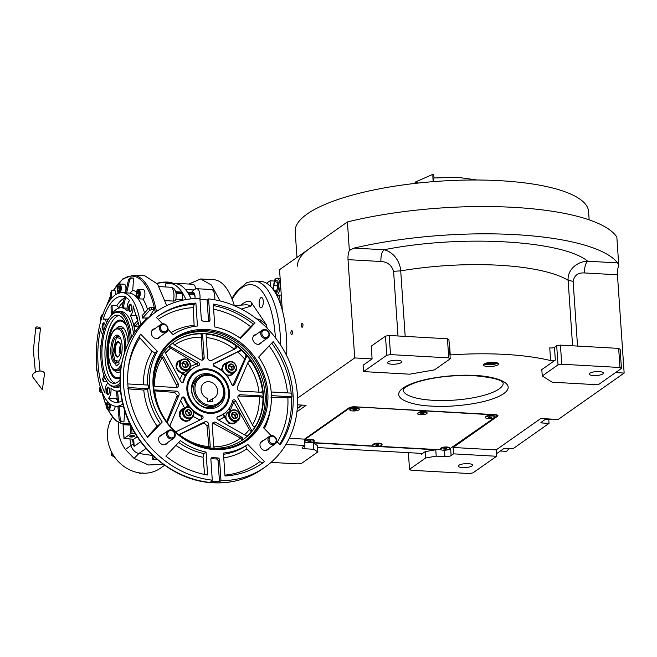 <?xml version="1.0" encoding="UTF-8"?>
<svg xmlns="http://www.w3.org/2000/svg" width="657" height="657" viewBox="0 0 657 657"><rect width="100%" height="100%" fill="white"/><g stroke="black" fill="none" stroke-linecap="round" stroke-linejoin="round"><path stroke-width="0.99" d="M271.045 462.388L298.015 463.908L301.744 463.259L317.865 451.917L317.43 445.553L313.233 442.892L374.925 446.366M376.1 446.432L435.78 449.782L425.21 451.614L421.457 454.25A2.85 0.78 -3.9 0 0 421.687 453.905A2.85 0.78 -3.9 0 0 419.971 453.305L317.569 447.557M313.233 442.892L313.668 449.265L317.865 451.917M425.21 451.614L425.637 457.978L409.516 469.32L408.383 452.657M435.78 449.782L436.215 456.155L425.637 457.978M615.552 372.585L624.15 373.069L558.154 419.486L540.777 418.509L496.15 449.897L453.133 447.483L497.563 416.226A4.747 1.306 176.1 0 0 497.949 415.659A4.747 1.306 176.1 0 0 495.091 414.666L355.158 406.798A4.747 1.306 176.1 0 0 348.941 407.874L304.511 439.131L304.938 445.495L302.507 447.212A4.747 1.306 176.1 0 0 302.121 447.778A4.747 1.306 176.1 0 0 304.979 448.772L313.668 449.265M436.215 456.155L444.904 456.64A4.747 1.306 176.1 0 0 451.129 455.564L453.568 453.856L496.585 456.27L496.15 449.897M304.938 445.495L285.984 444.428M296.931 411.775L306.105 405.32L297.498 404.835M282.305 310.178L279.545 269.682L347.413 221.943A175.493 48.281 -3.9 0 1 616.841 237.087L618.787 265.609A9.485 3.77 -86.8 0 0 617.449 274.798L624.15 373.069M409.516 469.32L411.003 470.256L469.229 473.533L472.966 472.884L496.585 456.27M458.931 465.263A7.112 1.955 -3.9 0 1 466.823 463.62A7.112 1.955 -3.9 0 1 472.547 465.148A7.112 1.955 -3.9 0 1 471.972 465.994A7.112 1.955 -3.9 0 1 464.08 467.636A7.112 1.955 -3.9 0 1 458.356 466.109A7.112 1.955 -3.9 0 1 458.931 465.263M304.511 439.131L289.302 438.276M483.979 364.052A7.588 2.086 176.1 0 0 483.363 364.955A7.588 2.086 176.1 0 0 489.473 366.581A7.588 2.086 176.1 0 0 497.883 364.832A7.588 2.086 176.1 0 0 498.507 363.921A7.588 2.086 176.1 0 0 492.397 362.294A7.588 2.086 176.1 0 0 483.979 364.052M555.346 360.069L541.82 369.579L542.255 375.944L552.135 382.202L598.198 384.788L621.448 368.437L620.151 349.327L618.664 348.391L560.429 345.114L556.701 345.763L554.475 347.331L555.346 360.069A2.85 0.78 -3.9 0 1 550.623 360.578A130.907 36.012 176.1 0 0 450.242 354.936A2.85 0.78 -3.9 0 1 449.963 354.952M372.1 358.903L363.099 365.226L363.535 371.599L409.598 374.186L434.482 369.891L450.234 358.812L448.928 339.702L447.442 338.766L389.215 335.489L385.478 336.138L371.23 346.157L372.1 358.903L354.714 357.925L348.021 259.655A9.485 3.77 93.2 0 1 349.352 250.457L347.413 221.943M297.539 398.142L354.714 357.925M302.064 323.351A1.996 0.788 -86.8 0 0 301.399 325.519A1.996 0.788 -86.8 0 0 302.08 327.252A1.996 0.788 -86.8 0 0 302.327 327.17A1.996 0.788 -86.8 0 0 302.992 325.001A1.996 0.788 -86.8 0 0 302.302 323.277A1.996 0.788 -86.8 0 0 302.064 323.351M291.568 330.734A1.996 0.788 -86.8 0 0 290.895 332.902A1.996 0.788 -86.8 0 0 291.585 334.635A1.996 0.788 -86.8 0 0 291.823 334.561A1.996 0.788 -86.8 0 0 292.496 332.393A1.996 0.788 -86.8 0 0 291.807 330.66A1.996 0.788 -86.8 0 0 291.568 330.734M349.352 250.457L354.082 248.083A175.493 48.281 -3.9 0 1 617.646 262.899L618.787 265.609M453.133 447.483L453.568 453.856M497.686 363.066A7.588 2.086 -3.9 0 1 490.951 364.701A7.588 2.086 -3.9 0 1 484.061 363.994M621.448 368.437L619.97 367.501L561.735 364.224L558.007 364.873L542.255 375.944M558.007 364.873L556.701 345.763M550.623 360.578L549.753 347.84A2.85 0.78 176.1 0 0 554.475 347.331M449.101 342.215A2.85 0.78 176.1 0 0 449.38 342.198L450.242 354.936M450.234 358.812L448.747 357.876L390.513 354.599L386.784 355.248L363.535 371.599M386.784 355.248L385.478 336.138M577.536 346.075L573.126 281.368C574.308 275.34 578.127 272.532 584.566 272.951C584.418 267.268 585.461 263.358 587.695 261.215C562.564 240.224 460.713 234.5 384.033 249.767L354.082 248.083M485.433 363.346A5.576 1.536 -3.9 0 0 490.393 364.175A5.576 1.536 -3.9 0 0 495.912 362.91A5.576 1.536 176.1 0 0 496.24 362.615M572.592 345.804L568.124 280.284C567.278 269.994 576.986 261.445 587.695 261.215L617.646 262.899M589.797 373.209A7.112 1.955 -3.9 0 1 597.681 371.566A7.112 1.955 -3.9 0 1 603.413 373.094A7.112 1.955 -3.9 0 1 602.83 373.94A7.112 1.955 -3.9 0 1 594.938 375.582A7.112 1.955 -3.9 0 1 589.214 374.055A7.112 1.955 -3.9 0 1 589.797 373.209M619.97 367.501L618.664 348.391M561.735 364.224L560.429 345.114M573.126 281.368L568.124 280.284A130.907 36.012 176.1 0 0 400.713 270.873C400.376 265.847 398.495 261.141 395.079 256.78C391.744 252.961 388.057 250.629 384.033 249.767C381.791 251.91 380.748 255.819 380.904 261.502L348.021 259.655M388.156 361.876A7.112 1.955 -3.9 0 1 396.04 360.225A7.112 1.955 -3.9 0 1 401.772 361.752A7.112 1.955 -3.9 0 1 401.189 362.607A7.112 1.955 -3.9 0 1 393.305 364.249A7.112 1.955 -3.9 0 1 387.573 362.721A7.112 1.955 -3.9 0 1 388.156 361.876M448.747 357.876L447.442 338.766M390.513 354.599L389.215 335.489M297.564 266.151A147.037 40.455 -3.9 0 1 309.537 248.584M296.972 257.421L295.207 231.576A147.037 40.455 -3.9 0 1 307.18 214.001A147.037 40.455 -3.9 0 1 470.223 180.018A147.037 40.455 -3.9 0 1 588.59 211.579L589.157 219.857M301.908 405.082L297.276 408.342M266.57 283.249L270.043 280.802L273.985 281.024M280.235 303.452L279.66 295.018L281.278 295.108M279.66 295.018L277.41 296.594M270.043 280.802L270.413 286.263M275.973 293.827L277.64 291.453C278.823 287.766 278.888 284.292 277.812 281.032L274.733 279.907L272.721 288.875M276.687 295.157A8.541 3.392 -86.8 0 0 278.987 292.25A8.541 3.392 -86.8 0 0 279.192 280.227A8.541 3.392 -86.8 0 0 277.155 278.174A8.541 3.392 -86.8 0 0 275.636 278.929L274.733 279.907M274.15 290.854L276.112 291.798L277.722 287.651L277.246 282.485L275.152 281.475L273.542 285.623L274.002 290.632M274.109 290.788L276.449 290.92M273.542 285.623L277.558 285.852M297.251 408.687L302.335 405.106M496.38 453.174L497.218 453.223L503.591 448.739A1.897 0.526 -3.9 0 1 506.079 448.312L513.035 448.698L549.03 423.379L542.074 422.985A1.897 0.526 -3.9 0 1 540.933 422.591A1.897 0.526 -3.9 0 1 541.089 422.361L546.131 418.813M549.03 423.379L548.767 419.495M552.208 419.158A8.541 3.392 93.2 0 1 551.001 419.626L545.433 419.306M508.682 448.452A8.541 3.392 93.2 0 1 507.442 450.571A8.541 3.392 93.2 0 1 505.923 451.326L500.355 451.014M509.093 448.476L507.442 450.571M120.757 338.749L116.954 337.534L116.264 338.141L112.889 352.793L115.016 360.34L118.564 361.186L119.549 360.233M115.057 360.397L117.833 362.664M117.94 362.672L118.925 362.475M118.72 336.22L116.264 338.141M118.268 356.776A7.728 3.071 -86.8 0 0 119.771 354.599A7.728 3.071 -86.8 0 0 120.346 344.383A7.728 3.071 -86.8 0 0 117.258 341.944A7.728 3.071 -86.8 0 0 114.704 351.511A7.728 3.071 -86.8 0 0 118.268 356.776M119.861 354.369A7.071 2.809 93.2 0 1 118.572 356.16A7.071 2.809 -86.8 0 1 118.432 356.25A7.071 2.809 -86.8 0 1 115.312 351.167A7.071 2.809 -86.8 0 1 117.652 342.601A7.071 2.809 93.2 0 1 119.196 342.584A7.071 2.809 93.2 0 1 120.412 344.613M120.576 345.344A4.977 1.979 -86.8 0 0 120.108 353.671M486.123 363.124A4.763 1.314 176.1 0 0 486.279 363.305A4.763 1.314 176.1 0 0 490.574 363.945A4.763 1.314 176.1 0 0 495.173 362.861A4.763 1.314 -3.9 0 0 495.386 362.68L495.567 362.492M487.757 362.738L488.028 363.37L491.214 363.543L493.998 362.795L493.785 362.319M488.028 363.37L487.979 362.697M491.214 363.543L491.132 362.336M448.715 449.536L497.07 415.914L495.583 414.978L353.901 406.782M497.07 415.914L497.004 414.961M304.717 442.128L305.431 442.169M310.753 442.473L373.225 445.98M378.547 446.284L441.019 449.79M353.918 407.012L350.189 407.66L304.552 439.755M314.062 440.321L313.586 439.935A4.271 1.174 176.1 0 0 309.734 439.361A4.271 1.174 176.1 0 0 305.612 440.33A4.271 1.174 176.1 0 0 305.423 440.494L304.996 440.937A4.747 1.306 -3.9 0 1 305.037 440.904A4.747 1.306 176.1 0 1 309.537 439.697A4.747 1.306 176.1 0 1 314.062 440.321A4.747 1.306 176.1 0 1 314.292 440.683L314.309 440.954A4.747 1.306 176.1 0 0 310.244 439.944A4.747 1.306 176.1 0 0 305.053 441.176A4.747 1.306 -3.9 0 0 304.848 441.603A4.747 1.306 -3.9 0 0 308.913 442.613A4.747 1.306 -3.9 0 0 314.095 441.381A4.747 1.306 176.1 0 0 314.309 440.954M382.078 444.6A4.747 1.306 176.1 0 0 382.087 444.493A4.747 1.306 176.1 0 0 381.857 444.132L381.38 443.746A4.271 1.174 176.1 0 0 377.529 443.171A4.271 1.174 176.1 0 0 373.406 444.14A4.271 1.174 176.1 0 0 373.217 444.304L372.79 444.748A4.747 1.306 176.1 0 0 372.626 445.035A4.747 1.306 -3.9 0 0 372.618 445.134L372.634 445.413A4.747 1.306 -3.9 0 1 372.642 445.306A4.747 1.306 176.1 0 1 377.471 443.771A4.747 1.306 176.1 0 1 382.103 444.764A4.747 1.306 176.1 0 1 382.095 444.871A4.747 1.306 -3.9 0 1 377.266 446.399A4.747 1.306 -3.9 0 1 372.634 445.413M449.651 447.943L449.166 447.557A4.271 1.174 176.1 0 0 445.323 446.982A4.271 1.174 176.1 0 0 441.2 447.951A4.271 1.174 176.1 0 0 441.011 448.115L440.584 448.559A4.747 1.306 -3.9 0 1 440.633 448.517A4.747 1.306 176.1 0 1 445.134 447.318A4.747 1.306 176.1 0 1 449.651 447.943A4.747 1.306 176.1 0 1 449.873 448.304L449.897 448.575A4.747 1.306 176.1 0 0 445.84 447.565A4.747 1.306 176.1 0 0 440.65 448.788A4.747 1.306 -3.9 0 0 440.428 449.224A4.747 1.306 -3.9 0 0 444.485 450.234A4.747 1.306 -3.9 0 0 449.675 449.01A4.747 1.306 176.1 0 0 449.897 448.575M359.272 409.171A4.747 1.306 176.1 0 0 359.289 409.032A4.747 1.306 176.1 0 0 359.059 408.67L358.582 408.284A4.271 1.174 176.1 0 0 354.731 407.71A4.271 1.174 176.1 0 0 350.608 408.679A4.271 1.174 176.1 0 0 350.419 408.843L349.992 409.286A4.747 1.306 176.1 0 0 349.877 409.451A4.747 1.306 -3.9 0 0 349.82 409.672L349.836 409.952A4.747 1.306 -3.9 0 1 349.894 409.722A4.747 1.306 176.1 0 1 354.887 408.301A4.747 1.306 176.1 0 1 359.305 409.303A4.747 1.306 176.1 0 1 359.248 409.525A4.747 1.306 -3.9 0 1 354.263 410.954A4.747 1.306 -3.9 0 1 349.836 409.952M427.058 412.982A4.747 1.306 176.1 0 0 427.075 412.842A4.747 1.306 176.1 0 0 426.853 412.481L426.377 412.095A4.271 1.174 176.1 0 0 422.525 411.52A4.271 1.174 176.1 0 0 418.402 412.489A4.271 1.174 176.1 0 0 418.213 412.653L417.786 413.097A4.747 1.306 176.1 0 0 417.638 413.319A4.747 1.306 -3.9 0 0 417.614 413.483L417.63 413.762A4.747 1.306 -3.9 0 1 417.663 413.59A4.747 1.306 176.1 0 1 422.582 412.12A4.747 1.306 176.1 0 1 427.099 413.113A4.747 1.306 176.1 0 1 427.066 413.286A4.747 1.306 -3.9 0 1 422.147 414.756A4.747 1.306 -3.9 0 1 417.63 413.762M485.58 416.908A4.747 1.306 176.1 0 1 492.479 415.692A4.747 1.306 -3.9 0 1 494.647 416.292L494.163 415.906A4.271 1.174 176.1 0 0 490.319 415.331A4.271 1.174 176.1 0 0 486.196 416.3A4.271 1.174 176.1 0 0 486.008 416.464L485.58 416.908A4.747 1.306 176.1 0 0 485.408 417.294A4.747 1.306 176.1 0 0 485.441 417.433M359.059 408.67A4.747 1.306 176.1 0 0 354.468 408.054A4.747 1.306 176.1 0 0 349.992 409.286M355.166 410.009L356.193 409.59L355.593 409.204L352.949 409.656L355.166 410.009L355.117 409.221M353.548 410.042L353.507 409.434M381.857 444.132A4.747 1.306 176.1 0 0 377.266 443.516A4.747 1.306 176.1 0 0 372.79 444.748M378.103 445.446L379.007 445.011L378.276 444.649L375.73 445.167L378.103 445.446L378.046 444.666M376.461 445.52L376.42 444.838M440.445 449.084A4.747 1.306 -3.9 0 1 440.412 448.945A4.747 1.306 -3.9 0 1 440.584 448.559M445.52 449.322L446.727 448.936L446.374 448.517L443.598 448.862L445.52 449.322L445.462 448.493M443.951 449.281L443.918 448.764M494.647 416.292A4.747 1.306 -3.9 0 1 494.869 416.653A4.747 1.306 -3.9 0 1 494.852 416.793M492.504 415.963A4.747 1.306 -3.9 0 1 494.893 416.924A4.747 1.306 -3.9 0 1 492.569 418.222A4.747 1.306 -3.9 0 1 487.814 418.534A4.747 1.306 176.1 0 1 485.424 417.573A4.747 1.306 176.1 0 1 487.74 416.275A4.747 1.306 176.1 0 1 492.504 415.963M491.797 417.138L488.521 417.351L491.797 417.138M490.984 417.589L490.935 416.801M489.342 417.688L489.293 416.932M304.864 441.463A4.747 1.306 -3.9 0 1 304.823 441.323A4.747 1.306 -3.9 0 1 304.996 440.937M309.94 441.693L311.139 441.315L310.777 440.896L308.01 441.241L309.94 441.693L309.882 440.872M308.371 441.66L308.338 441.134M426.853 412.481A4.747 1.306 176.1 0 0 422.254 411.865A4.747 1.306 176.1 0 0 417.786 413.097M423.026 413.811L423.995 413.384L423.338 413.007L420.735 413.491L423.026 413.811L422.968 413.023M421.392 413.861L421.351 413.22M37.309 326.956A2.373 0.78 11.9 0 0 35.815 327.367A2.373 0.78 11.9 0 0 38.968 328.755A2.373 0.78 11.9 0 0 40.455 328.344A2.373 0.78 11.9 0 0 37.309 326.956M40.57 371.033A6.168 3.564 -14.6 0 1 44.462 374.071L42.36 389.782L32.85 377.102A6.168 3.564 -14.6 0 1 34.139 372.987A6.168 3.564 -14.6 0 1 40.57 371.033M477.072 180.002L457.428 177.291L433.538 177.981L433.686 181.619M434.146 177.924A6.168 0.665 84.3 0 0 433.144 174.212A6.168 0.665 84.3 0 0 432.971 178.704A6.168 0.665 84.3 0 0 433.25 181.652M119.952 337.107A13.28 5.281 -86.8 0 0 118.071 336.08A13.28 5.281 -86.8 0 0 112.076 353.031A13.28 5.281 -86.8 0 0 116.585 362.598A13.28 5.281 -86.8 0 0 116.659 362.598L115.854 363.493A14.232 5.65 93.2 0 1 110.836 353.244A14.232 5.65 93.2 0 1 113.365 338.339A14.232 5.65 93.2 0 1 119.623 336.622A14.232 5.65 93.2 0 1 122.079 345.327A14.232 5.65 93.2 0 1 118.851 361.383L119.032 363.97L116.034 366.08L115.854 363.493M217.574 390.792A9.009 7.892 54.9 0 0 212.63 382.883A9.009 7.892 54.9 0 0 204.138 382.957A9.009 7.892 54.9 0 0 201.058 389.864A9.009 7.892 54.9 0 0 207.267 398.38L207.472 401.37L212.687 401.665L212.482 398.676A9.009 7.892 54.9 0 0 214.502 397.699A9.009 7.892 54.9 0 0 217.574 390.792M232.069 416.76A3.269 2.866 -125.1 0 1 231.864 413.655L231.88 413.614A3.269 2.866 -125.1 0 1 234.335 412.21L234.377 412.218A3.269 2.866 -125.1 0 1 237.054 413.91L237.078 413.951A3.269 2.866 -125.1 0 1 237.284 417.047L237.267 417.088A3.269 2.866 -125.1 0 1 234.812 418.493L234.763 418.493A3.269 2.866 -125.1 0 1 232.093 416.793L231.864 413.655M185.98 414.165A3.269 2.866 -125.1 0 1 185.767 411.068L185.783 411.027A3.269 2.866 -125.1 0 1 188.247 409.623L188.288 409.623A3.269 2.866 -125.1 0 1 190.957 411.315L190.982 411.356A3.269 2.866 -125.1 0 1 191.195 414.46L191.171 414.493A3.269 2.866 -125.1 0 1 188.715 415.897L188.674 415.897A3.269 2.866 -125.1 0 1 186.005 414.206L185.767 411.068M182.687 365.908A3.269 2.866 -125.1 0 1 182.474 362.812L182.498 362.771A3.269 2.866 -125.1 0 1 184.954 361.366L184.995 361.366A3.269 2.866 -125.1 0 1 187.672 363.066L187.688 363.107A3.269 2.866 -125.1 0 1 187.902 366.204L187.886 366.245A3.269 2.866 -125.1 0 1 185.422 367.649L185.381 367.649A3.269 2.866 -125.1 0 1 182.712 365.949L182.474 362.812M228.784 368.503A3.269 2.866 -125.1 0 1 228.57 365.399L228.587 365.366A3.269 2.866 -125.1 0 1 231.05 363.962L231.092 363.962A3.269 2.866 -125.1 0 1 233.761 365.653L233.785 365.694A3.269 2.866 -125.1 0 1 233.999 368.799L233.974 368.832A3.269 2.866 -125.1 0 1 231.519 370.236L231.478 370.236A3.269 2.866 -125.1 0 1 228.808 368.544L228.57 365.399M242.762 439.862A59.762 52.322 54.9 0 0 247.738 435.78L246.038 435.706L217.984 419.749A1.897 1.659 -125.1 0 1 217.442 416.719A27.512 24.087 54.9 0 0 224.021 413.614A27.512 24.087 54.9 0 0 232.783 400.351A1.897 1.659 -125.1 0 1 235.682 400.869L251.409 429.982L251.5 431.756A59.762 52.322 54.9 0 0 255.557 426.081L255.532 426.056A1.897 1.659 -125.1 0 1 252.731 425.432L238.228 398.569A2.85 2.488 -125.1 0 1 240.281 394.734L261.223 395.908A1.897 1.659 -125.1 0 1 263.055 397.575L263.087 397.575A59.754 52.314 54.9 0 0 262.948 394.192A59.762 52.314 54.9 0 0 262.619 390.8L262.586 390.8A1.897 1.659 -125.1 0 1 260.977 392.27L240.027 391.096A2.85 2.488 -125.1 0 1 237.44 386.998L248.379 361.564A1.897 1.659 -125.1 0 1 251.105 361.243L251.13 361.227A59.762 52.322 54.9 0 0 246.268 355.051L246.129 355.15A59.762 52.322 54.9 0 0 241.801 350.69M214.732 448.255A1.897 1.659 -125.1 0 1 213.706 446.596L212.211 424.668A2.85 2.488 -125.1 0 1 215.841 422.451L241.719 437.176A1.897 1.659 -125.1 0 1 242.367 440.1L242.392 440.124M242.367 440.1L240.561 438.129L214.001 423.74L212.441 423.395M179.919 435.624A1.897 1.659 -125.1 0 1 180.716 433.751L204.779 421.835A2.85 2.488 -125.1 0 1 208.737 424.479L210.232 446.399A1.897 1.659 -125.1 0 1 209.484 447.926M210.232 446.399L209.016 447.253A2.85 1.133 93.2 0 1 208.926 446.637L206.947 425.736L204.097 422.903L179.451 434.638M154.075 390.611A1.897 1.659 -125.1 0 1 155.413 389.962L176.355 391.137A2.85 2.488 -125.1 0 1 178.95 395.243L168.011 420.669A1.897 1.659 -125.1 0 1 166.426 421.564M166.697 421.663L177.308 395.317L174.573 392.393L154.781 390.89A2.85 0.78 -3.9 0 1 154.198 390.816L155.413 389.962M161.187 355.922A1.897 1.659 -125.1 0 1 163.659 356.8L178.162 383.663A2.85 2.488 -125.1 0 1 176.109 387.499L155.167 386.324A1.897 1.659 -125.1 0 1 153.697 385.478M176.462 387.499L176.331 384.953L162.394 357.695L160.538 356.398M204.171 357.564A2.85 2.488 -125.1 0 1 200.549 359.781L174.672 345.056A1.897 1.659 -125.1 0 1 174.015 342.141L173.99 342.108A59.762 52.322 54.9 0 1 200.911 333.813L201.469 336.491L202.676 335.637L204.171 357.564L202.389 358.821L201.461 337.181A2.85 1.133 93.2 0 1 201.469 336.491M202.126 360.135L202.389 358.821M245.932 355.281L246.424 356.825L234.557 384.394A1.897 1.659 -125.1 0 1 231.707 384.583A27.512 24.087 54.9 0 0 214.01 366.36A1.897 1.659 -125.1 0 1 214.141 363.37L240.224 350.452L241.924 350.575A59.762 52.322 54.9 0 0 235.945 345.59L235.929 345.615A1.897 1.659 -125.1 0 1 235.674 348.481L211.611 360.406A2.85 2.488 -125.1 0 1 207.653 357.753L206.158 335.834A1.897 1.659 -125.1 0 1 207.538 334.109L207.53 334.076A59.762 52.322 54.9 0 0 201.058 333.715L201.058 333.748A1.897 1.659 -125.1 0 1 202.676 335.637M241.604 350.83L239.164 351.199L213.443 364.101M251.335 431.879L249.389 429.464L233.793 402.191A1.897 1.692 49 0 0 233.728 402.084L232.02 400.893M138.652 292.094A2.735 1.084 93.2 0 1 138.882 293.293A2.735 1.084 93.2 0 1 138.824 294.689L138.824 294.714A2.735 1.084 93.2 0 1 138.134 296.537A2.735 1.084 93.2 0 1 137.986 296.668L137.978 296.677A2.735 1.084 93.2 0 1 136.96 296.028L136.952 296.02A2.735 1.084 93.2 0 1 136.779 293.408L136.779 293.392A2.735 1.084 93.2 0 1 137.617 291.437L137.625 291.429A2.735 1.084 93.2 0 1 138.405 291.618A2.735 1.084 93.2 0 1 138.643 292.078L138.652 292.078M119.673 286.731A2.735 1.084 93.2 0 1 119.903 287.93A2.735 1.084 93.2 0 1 119.845 289.335L119.845 289.351A2.735 1.084 93.2 0 1 119.147 291.174A2.735 1.084 93.2 0 1 118.999 291.306L118.991 291.314A2.735 1.084 93.2 0 1 117.981 290.665L117.973 290.649A2.735 1.084 93.2 0 1 117.792 288.053L117.8 288.029A2.735 1.084 93.2 0 1 118.638 286.074L118.646 286.066A2.735 1.084 93.2 0 1 119.426 286.263A2.735 1.084 93.2 0 1 119.664 286.715L119.664 286.723M122.112 400.68A53.118 21.106 93.2 0 1 116.084 402.47A53.118 21.106 93.2 0 1 108.462 398.232A7.588 3.014 -86.8 0 0 111 388.821A7.588 3.014 -86.8 0 0 110.918 387.983A41.736 16.581 -86.8 0 0 116.724 391.104A41.736 16.581 -86.8 0 0 120.494 390.25M103.888 375.204L102.664 378.958A53.118 21.106 -86.8 0 0 103.206 381.282L104.586 377.061M106.886 381.495L103.206 381.282M107.025 381.709A41.736 16.581 -86.8 0 0 107.863 383.45A7.588 3.014 -86.8 0 0 105.005 393.124A53.118 21.106 93.2 0 1 98.065 364.208A53.118 21.106 93.2 0 1 100.611 328.615A7.588 3.014 -86.8 0 0 102.878 334.109M106.45 323.039A7.588 3.014 -86.8 0 0 104.044 319.015A7.588 3.014 -86.8 0 0 103.083 319.335A53.118 21.106 93.2 0 1 122.046 296.397A53.118 21.106 93.2 0 1 129.667 300.635A7.588 3.014 -86.8 0 0 127.212 310.884A41.736 16.581 -86.8 0 0 121.405 307.763A41.736 16.581 -86.8 0 0 110.721 316.017M139.202 326.472L133.125 305.834C133.223 310.818 132.271 314.013 130.267 315.417A41.736 16.581 -86.8 0 1 134.964 331.916M108.725 402.782A2.735 1.084 93.2 0 1 108.758 402.823A2.735 1.084 93.2 0 1 108.996 403.283L108.996 403.299A2.735 1.084 93.2 0 1 109.226 404.498A2.735 1.084 93.2 0 1 109.177 405.895L109.177 405.919A2.735 1.084 93.2 0 1 108.479 407.742A2.735 1.084 93.2 0 1 108.331 407.874L108.323 407.882A2.735 1.084 93.2 0 1 107.305 407.233L107.305 407.233A2.735 1.084 93.2 0 1 107.124 404.613L107.124 404.597A2.735 1.084 93.2 0 1 107.97 402.642L107.978 402.634A2.735 1.084 93.2 0 1 108.577 402.634M187.598 292.39L192.649 292.677A4.747 1.881 93.2 0 1 193.487 293.26L194.267 294.402A4.747 1.881 93.2 0 1 195.03 297.235A4.747 1.881 93.2 0 1 195.047 297.555L195.047 298.541M175.641 291.724L180.264 291.979A4.747 1.881 93.2 0 1 181.102 292.57L181.874 293.712A4.747 1.881 93.2 0 1 182.646 296.537A4.747 1.881 93.2 0 1 182.457 299.526L182.81 300.192M165.474 286.945L165.268 284.021A68.771 27.323 -86.8 0 1 169.637 283.397L175.288 283.709A68.771 27.323 93.2 0 1 191.113 298.861M175.296 290.796A63.557 25.253 93.2 0 1 176.544 291.774M185.915 299.584A68.771 27.323 -86.8 0 0 169.637 283.397M144.86 275.825L157.549 284.054L166.738 305.628M165.334 300.627L173.317 301.07C175.288 301.037 176.092 300.397 175.723 299.149L182.457 299.526M199.958 299.165A9.485 3.77 -86.8 0 0 196.78 288.71L211.554 289.54A9.485 3.77 93.2 0 1 214.749 299.797M180.158 285.122A9.485 3.77 -86.8 0 0 178.17 283.43L192.854 284.259A9.485 3.77 93.2 0 1 195.77 288.76M220.029 300.922L211.406 284.982L200.623 278.962L188.904 284.038M118.441 422.747L118.235 429.637C118.777 436.79 121.167 443.401 125.405 449.462L134.118 458.43L148.433 464.975L163.404 464.4M164.603 465.271L160.513 468.154A35.577 31.142 -125.1 0 1 126.982 468.433A35.577 31.142 -125.1 0 1 107.452 437.225A35.577 31.142 -125.1 0 1 112.478 417.269M200.763 278.97L213.665 279.693A74.939 29.779 93.2 0 1 234.368 305.719M154.691 457.288L152.128 459.087L153.032 455.556L138.89 453.478A9.485 8.303 -125.1 0 1 133.88 450.645A9.485 8.303 -125.1 0 1 131.096 445.446A120.469 105.473 -125.1 0 1 129.897 438.999M137.182 436.757L133.691 439.213L132.41 439.139A120.469 105.473 54.9 0 0 133.322 443.877L125.405 449.462M132.41 439.139L123.992 438.498L130.825 433.636L135.186 433.595M152.128 459.087L157.343 459.383M140.672 441.767L134.176 446.333A9.485 8.303 54.9 0 1 133.322 443.877M133.691 439.213L134.176 446.333M110.754 299.313L110.524 292.989L111.698 290.714L111.526 291.355L112.938 290.172L114.959 290.279L115.928 294.443M124.937 292.759L125.38 291.922A4.747 1.881 -86.8 0 0 125.906 287.667A4.747 1.881 -86.8 0 0 124.304 284.251L119.607 283.988C118.12 284.079 117.291 286.058 117.127 289.918L119.073 293.457M132.747 290.427L129.946 293.121L126.629 292.932A56.913 22.617 93.2 0 0 125.503 292.792L128.616 279.332L130.431 277.87L132.451 277.977A72.098 28.645 93.2 0 1 133.568 278.125L132.747 290.427A59.762 23.742 93.2 0 1 136.426 291.872M138.06 298.812L143.012 299.05A4.747 1.881 -86.8 0 0 144.893 293.022A4.747 1.881 -86.8 0 0 143.283 289.606L138.586 289.343C137.099 289.441 136.27 291.412 136.106 295.28L138.06 298.812A4.747 1.881 -86.8 0 0 140.196 292.759A4.747 1.881 -86.8 0 0 138.586 289.343M147.8 317.955L142.585 318.045A56.913 22.617 93.2 0 0 142.043 315.721L149.04 308.018L151.307 307.213L153.327 307.328A72.098 28.645 93.2 0 1 153.869 309.652L149.517 316.748M124.699 410.526L123.935 421.917L121.915 421.802L120.305 420.143L119.024 406.437L122.342 406.626A56.913 22.617 93.2 0 0 122.391 406.626L115.87 406.264A56.913 22.617 -86.8 0 0 122.859 403.973M107.477 401.452L106.45 406.486L108.405 410.025L113.103 410.288A4.747 1.881 -86.8 0 0 115.205 406.198M208.433 321.437A1.897 1.659 54.9 0 0 208.515 320.772L207.095 299.962L208.597 298.902L210.01 319.721A1.897 1.659 -125.1 0 1 208.4 321.437L203.185 321.15A1.897 1.659 -125.1 0 1 201.321 319.228L199.9 298.418A94.863 83.045 54.9 0 0 155.865 311.944A94.863 83.045 54.9 0 0 128.567 409.787A94.863 83.045 54.9 0 0 212.293 480.16L210.79 481.22A94.863 83.045 54.9 0 0 215.151 481.581A94.863 83.045 54.9 0 0 219.487 481.704L218.067 460.894A1.897 1.659 54.9 0 0 216.202 458.98L210.987 458.685A1.897 1.659 54.9 0 0 210.954 458.685M207.095 299.962A94.863 83.045 54.9 0 0 202.742 299.6A94.863 83.045 54.9 0 0 199.974 299.493M219.487 481.704L220.982 480.653A94.863 83.045 54.9 0 0 265.026 467.119A94.863 83.045 54.9 0 0 292.324 369.283A94.863 83.045 54.9 0 0 208.597 298.902M100.168 386.587L99.314 389.461L99.864 391.802L100.808 388.615M99.338 389.133A70.529 28.021 93.2 0 0 99.88 391.457L101.038 392.451L102.254 392.525M96.71 344.818L96.702 344.835A70.529 28.021 93.2 0 0 96.513 347.676L96.513 347.652M111.772 298.097L111.526 291.355A70.529 28.021 93.2 0 0 110.524 292.989M126.629 292.932L129.741 279.48L131.556 278.01L133.568 278.125M142.585 318.045L149.582 310.342L151.849 309.537L153.869 309.652M123.688 407.126L122.366 406.626M117.899 406.297L119.188 419.995L120.609 421.638L121.915 421.802M212.293 480.16L210.872 459.35A1.897 1.659 -125.1 0 1 212.49 457.625L217.705 457.921A1.897 1.659 -125.1 0 1 219.569 459.843L220.982 480.653M165.851 456.089L180.322 440.642A66.398 58.136 54.9 0 0 206.052 452.082L207.612 475.003A90.116 78.897 -125.1 0 1 165.851 456.089M224.998 475.98L223.429 453.059A66.398 58.136 54.9 0 0 247.788 444.436L264.492 461.633A90.116 78.897 -125.1 0 1 262.291 463.242A90.116 78.897 -125.1 0 1 224.998 475.98M271.21 435.648L263.482 427.691A66.398 58.136 54.9 0 0 258.669 357.071L273.148 341.624A90.116 78.897 -125.1 0 1 280.186 444.888L276.622 441.225M255.039 322.981L240.561 338.421A66.398 58.136 54.9 0 0 214.839 326.981L213.279 304.068A90.116 78.897 -125.1 0 1 255.039 322.981L253.364 324.164A90.116 78.897 54.9 0 0 213.377 305.554M162.566 323.786L156.399 317.438A90.116 78.897 -125.1 0 1 158.592 315.828A90.116 78.897 -125.1 0 1 195.893 303.091L197.453 326.003A66.398 58.136 54.9 0 0 173.095 334.635L167.987 329.362M140.705 334.183L157.401 351.372A66.398 58.136 54.9 0 0 162.222 421.999L147.743 437.447A90.116 78.897 -125.1 0 1 140.705 334.183M269.05 448.246A5.215 4.566 -125.1 0 1 267.769 449.733A5.215 4.566 -125.1 0 1 262.849 449.774A5.215 4.566 -125.1 0 1 259.983 445.191A5.215 4.566 -125.1 0 1 261.765 441.2A5.215 4.566 -125.1 0 1 263.588 440.486M261.815 342.092A5.215 4.566 -125.1 0 1 260.533 343.57A5.215 4.566 -125.1 0 1 255.614 343.611A5.215 4.566 -125.1 0 1 252.748 339.037A5.215 4.566 -125.1 0 1 254.53 335.037A5.215 4.566 -125.1 0 1 256.353 334.331M160.407 336.392A5.215 4.566 -125.1 0 1 159.125 337.87A5.215 4.566 -125.1 0 1 154.206 337.912A5.215 4.566 -125.1 0 1 151.34 333.337A5.215 4.566 -125.1 0 1 153.122 329.338A5.215 4.566 -125.1 0 1 154.953 328.631M167.642 442.547A5.215 4.566 -125.1 0 1 166.361 444.033A5.215 4.566 -125.1 0 1 161.441 444.075A5.215 4.566 -125.1 0 1 158.583 439.492A5.215 4.566 -125.1 0 1 160.357 435.492A5.215 4.566 -125.1 0 1 162.189 434.786M267.81 392.755A62.604 54.81 -125.1 0 1 214.535 449.585A62.604 54.81 -125.1 0 1 153.081 386.308A62.604 54.81 -125.1 0 1 206.347 329.486A62.604 54.81 -125.1 0 1 267.81 392.755M234.327 305.587L245.628 304.815A51.714 20.548 93.2 0 1 250.826 306.162L241.382 309.045M256.386 318.694L259.901 319.581A51.714 20.548 93.2 0 1 260.804 322.316M140.647 324.845A56.913 22.617 -86.8 0 0 122.259 292.611A56.913 22.617 -86.8 0 0 96.571 365.259A56.913 22.617 -86.8 0 0 115.87 406.264M110.475 420.776L109.407 421.523L109.456 423.157M142.084 473.163L142.939 472.835M138.594 472.588L140.935 473.968M111.403 451.638L111.723 455.441L115.032 457.617M112.988 454.545L111.723 455.441M204.647 474.461L203.029 457.272L203.949 453.56L206.052 452.082M264.492 461.633L262.816 462.807L259.811 461.666L246.703 448.895L245.693 445.914L247.788 444.436M271.21 391.991L291.741 393.149A90.116 78.897 -125.1 0 1 291.995 396.787L287.865 397.822L270.922 397.198M239.912 337.961L253.364 324.164M194.176 326.422L193.273 307.64L194.217 304.265L195.893 303.091M157.401 351.372L155.307 352.85L152.046 351.446L138.972 336.901M128.099 387.573L148.63 388.73A66.398 58.136 -125.1 0 1 148.383 385.084L127.819 383.934M148.63 388.73L143.768 390.044L127.672 388.821M147.316 436.872L157.146 426.237L162.222 421.999M266.561 392.976A61.659 53.981 -125.1 0 1 245.546 440.231A61.659 53.981 -125.1 0 1 187.426 440.716A61.659 53.981 -125.1 0 1 153.574 386.62A61.659 53.981 -125.1 0 1 174.59 339.365A61.659 53.981 -125.1 0 1 232.718 338.881A61.659 53.981 -125.1 0 1 266.561 392.976M250.826 306.162C252.083 304.864 251.968 303.23 250.481 301.267L266.413 324.821L259.901 319.581M108.996 403.283L107.978 402.634M109.497 389.872A3.794 1.511 93.2 0 1 108.462 394.381A3.794 1.511 93.2 0 1 106.5 391.983A3.794 1.511 93.2 0 1 107.173 388.008A3.794 1.511 93.2 0 1 108.848 387.548A3.794 1.511 93.2 0 1 109.497 389.872M103.863 330.225A3.794 1.511 93.2 0 1 102.114 327.646A3.794 1.511 93.2 0 1 102.788 323.671A3.794 1.511 93.2 0 1 104.455 323.211A3.794 1.511 93.2 0 1 105.112 325.535A3.794 1.511 93.2 0 1 105.136 326.307M131.63 306.885A3.794 1.511 93.2 0 1 130.587 311.393A3.794 1.511 93.2 0 1 128.632 308.995A3.794 1.511 93.2 0 1 129.306 305.02A3.794 1.511 93.2 0 1 130.973 304.561A3.794 1.511 93.2 0 1 131.63 306.885M120.198 386.628A37.942 15.078 93.2 0 1 116.938 387.318L114.326 387.17A37.942 15.078 -86.8 0 0 120.1 384.747M131.359 337.484A37.942 15.078 -86.8 0 0 118.589 311.402L121.192 311.549A37.942 15.078 93.2 0 1 133.576 333.937M96.85 368.7A2.735 1.084 93.2 0 1 96.76 367.723M101.186 319.655A2.735 1.084 93.2 0 1 101.244 318.399L101.252 318.382A2.735 1.084 93.2 0 1 102.09 316.428L102.098 316.419A2.735 1.084 93.2 0 1 102.213 316.354M271.415 395.629L291.995 396.787M244.79 440.748A61.659 53.981 54.9 0 0 265.067 394.028A61.659 53.981 54.9 0 0 231.658 340.195A61.659 53.981 54.9 0 0 173.85 339.899M259.145 304.125A5.215 2.07 93.2 0 1 261.502 297.465A5.215 2.07 93.2 0 1 263.276 301.218A5.215 2.07 93.2 0 1 260.919 307.878A5.215 2.07 93.2 0 1 259.145 304.125M108.528 407.685L107.305 407.233L107.124 404.613M108.766 407.315L107.305 407.233M109.243 404.72L107.124 404.605L107.97 402.642M136.993 315.779L130.267 315.417M138.865 326.874L134.784 326.644L138.545 322.497M138.069 320.107L134.242 324.32A41.736 16.581 93.2 0 1 134.784 326.644M112.322 313.537L112.035 305.406L116.839 305.677L119.098 308.034M112.035 305.406A53.118 21.106 -86.8 0 0 111.033 307.041L111.32 315.032M127.097 308.158L123.163 307.936L125.758 296.685M124.641 296.545L122.038 307.796A41.736 16.581 93.2 0 1 122.153 307.805A41.736 16.581 93.2 0 1 123.163 307.936M100.767 345.541A53.118 21.106 -86.8 0 0 100.578 348.374L100.907 348.432M108.717 394.036A3.154 1.257 93.2 0 1 108.413 394.11A3.154 1.257 93.2 0 1 107.346 391.835A3.154 1.257 93.2 0 1 108.766 387.811A3.154 1.257 93.2 0 1 109.062 387.926M104.003 329.773A3.154 1.257 93.2 0 1 102.96 327.498A3.154 1.257 93.2 0 1 104.381 323.474A3.154 1.257 93.2 0 1 104.677 323.589M130.85 311.04A3.154 1.257 93.2 0 1 130.538 311.122A3.154 1.257 93.2 0 1 129.47 308.847A3.154 1.257 93.2 0 1 130.891 304.823A3.154 1.257 93.2 0 1 131.195 304.938M130.242 339.447A36.997 14.7 -86.8 0 0 130.209 338.955A36.997 14.7 -86.8 0 0 111.107 315.59A36.997 14.7 -86.8 0 0 100.964 359.527A36.997 14.7 -86.8 0 0 107.362 382.177L108.019 383.072A37.942 15.078 -86.8 0 0 114.326 387.17M118.589 311.402A37.942 15.078 -86.8 0 0 111.862 314.769L111.107 315.59M117.168 398.52L108.462 398.232M118.662 402.618L117.587 391.153A41.736 16.581 93.2 0 1 117.472 391.145L116.724 391.104M117.587 391.153L120.609 391.326M101.556 318.407L101.72 317.881M101.441 318.809L101.244 318.399M119.196 291.117L117.981 290.665L119.434 290.747M119.911 288.16L117.792 288.037L117.973 290.649M117.8 288.029L118.638 286.074L119.664 286.715M138.184 296.479L136.96 296.028L136.779 293.408L137.617 291.437M138.422 296.11L136.952 296.02M138.89 293.515L136.771 293.4M137.625 291.429L138.643 292.078M276.638 440.412A4.747 4.156 54.9 0 0 274.035 436.248A4.747 4.156 54.9 0 0 269.567 436.289A4.747 4.156 54.9 0 0 267.949 439.919A4.747 4.156 54.9 0 0 270.553 444.083A4.747 4.156 54.9 0 0 275.02 444.05A4.747 4.156 54.9 0 0 276.638 440.412M269.403 334.249A4.747 4.156 54.9 0 0 266.799 330.093A4.747 4.156 54.9 0 0 262.332 330.126A4.747 4.156 54.9 0 0 260.714 333.764A4.747 4.156 54.9 0 0 263.317 337.928A4.747 4.156 54.9 0 0 267.785 337.887A4.747 4.156 54.9 0 0 269.403 334.249M167.995 328.549A4.747 4.156 54.9 0 0 165.392 324.394A4.747 4.156 54.9 0 0 160.924 324.427A4.747 4.156 54.9 0 0 159.306 328.065A4.747 4.156 54.9 0 0 161.909 332.228A4.747 4.156 54.9 0 0 166.385 332.187A4.747 4.156 54.9 0 0 167.995 328.549M175.238 434.712A4.747 4.156 54.9 0 0 172.635 430.549A4.747 4.156 54.9 0 0 168.159 430.59A4.747 4.156 54.9 0 0 166.541 434.22A4.747 4.156 54.9 0 0 169.145 438.383A4.747 4.156 54.9 0 0 173.62 438.342A4.747 4.156 54.9 0 0 175.238 434.712M155.142 396.984A59.762 52.322 -125.1 0 1 153.812 387.778A59.762 52.322 -125.1 0 1 174.187 341.977A59.762 52.322 -125.1 0 1 230.517 341.509A59.762 52.322 -125.1 0 1 263.326 393.929A59.762 52.322 -125.1 0 1 242.95 439.73A59.762 52.322 -125.1 0 1 184.748 439.065M107.362 382.177A36.997 14.7 -86.8 0 0 120.042 382.924M116.461 391.014L117.537 402.478M276.186 440.124A3.868 3.392 54.9 0 0 272.384 436.215A3.868 3.392 54.9 0 0 269.091 439.722A3.868 3.392 54.9 0 0 272.893 443.639A3.868 3.392 54.9 0 0 276.186 440.124M268.951 333.961A3.868 3.392 54.9 0 0 265.149 330.052A3.868 3.392 54.9 0 0 261.856 333.567A3.868 3.392 54.9 0 0 265.658 337.476A3.868 3.392 54.9 0 0 268.951 333.961M167.543 328.262A3.868 3.392 54.9 0 0 163.741 324.353A3.868 3.392 54.9 0 0 160.448 327.868A3.868 3.392 54.9 0 0 164.25 331.777A3.868 3.392 54.9 0 0 167.543 328.262M174.778 434.425A3.868 3.392 54.9 0 0 170.984 430.516A3.868 3.392 54.9 0 0 167.691 434.022A3.868 3.392 54.9 0 0 171.485 437.94A3.868 3.392 54.9 0 0 174.778 434.425M251.5 431.764L251.36 431.863A59.762 52.322 54.9 0 1 247.73 435.747M263.063 397.592L262.948 397.674A59.762 52.322 54.9 0 1 255.458 426.106M235.682 345.763L234.508 349.319M280.687 345.188A75.892 30.156 -86.8 0 0 280.301 335.711A75.892 30.156 -86.8 0 0 254.563 281.04L260.648 281.385A75.892 30.156 93.2 0 1 286.386 336.055A75.892 30.156 93.2 0 1 286.649 355.618M120.017 379.984A34.148 13.567 93.2 0 1 113.669 383.335A34.148 13.567 93.2 0 1 102.09 358.73A34.148 13.567 93.2 0 1 117.504 315.146A34.148 13.567 93.2 0 1 129.084 339.743A34.148 13.567 93.2 0 1 129.183 341.451M261.223 395.908L260.008 396.762A2.85 0.78 -3.9 0 1 259.326 396.762L238.097 396.007M260.008 396.762L263.055 397.575M168.668 346.485L170.352 346.526L198.406 362.483A1.897 1.659 -125.1 0 1 198.948 365.514A27.512 24.087 54.9 0 0 192.37 368.618A27.512 24.087 54.9 0 0 183.599 381.881A1.897 1.659 -125.1 0 1 180.708 381.364L164.981 352.251L164.915 350.493M169.835 425.925L181.833 397.838A1.897 1.659 -125.1 0 1 184.674 397.649A27.512 24.087 54.9 0 0 191.138 408.243M192.608 409.73A27.512 24.087 54.9 0 0 202.381 415.873A1.897 1.659 -125.1 0 1 202.249 418.862L175.6 431.936M209.016 447.253L208.532 448.345M207.226 334.331L206.553 334.602M245.923 355.297L245.365 357.572L246.424 356.825M232.668 385.725L245.365 357.572M251.105 361.243L248.453 361.416M262.299 390.997L261.511 392.213M168.348 346.715L169.292 347.266L170.352 346.526M198.184 366.048L196.624 363.879A1.897 1.675 61.7 0 0 196.517 363.814L169.292 347.266M119.016 315.442A34.148 13.567 -86.8 0 0 105.128 358.903A34.148 13.567 -86.8 0 0 115.205 383.203M195.178 373.02A22.289 19.513 54.9 0 0 194.989 373.151C189.668 377.126 187.163 382.785 187.475 390.118C187.828 406.691 208.926 418.952 220.645 409.615A22.289 19.513 54.9 0 0 220.834 409.483M195.367 372.88A22.289 19.513 54.9 0 0 187.771 389.971A22.289 19.513 54.9 0 0 200.007 409.525A22.289 19.513 54.9 0 0 221.023 409.352A22.289 19.513 54.9 0 0 228.62 392.262A22.289 19.513 54.9 0 0 216.383 372.708A22.289 19.513 54.9 0 0 195.367 372.88L194.989 373.151A22.289 19.513 54.9 0 0 187.385 390.02M182.909 382.374L183.599 381.881M184.674 397.649L181.71 398.109M201.091 419.437L201.617 416.415L202.381 415.873M235.239 423.001L228.915 423.322L222.895 414.846A2.85 2.488 -125.1 0 1 225.532 417.532A6.644 5.814 54.9 0 0 229.318 423.051A6.644 5.814 54.9 0 0 235.395 422.894A6.644 5.814 54.9 0 0 236.881 421.26M183.697 408.588A6.644 5.814 54.9 0 0 181.66 409.442L179.484 416.661L185.57 421.482L189.085 420.447M227.322 376.477A2.85 2.488 -125.1 0 1 229.112 375.59L227.544 376.223L232.619 385.831M228.554 375.976L232.102 374.638A6.644 5.814 54.9 0 0 233.596 373.012M224.259 363.929L221.179 370.318M180.404 360.332A6.644 5.814 54.9 0 0 178.367 361.186A6.644 5.814 54.9 0 0 176.446 367.994A6.644 5.814 54.9 0 0 182.235 372.954A2.85 2.488 -125.1 0 1 184.839 375.664L176.076 368.257L178.219 361.293M184.839 375.664A27.865 24.391 -125.1 0 1 190.867 369.234A2.85 2.488 -125.1 0 1 189.528 368.708M187.623 407.02A27.865 24.391 -125.1 0 1 186.917 406.051A2.85 2.488 -125.1 0 1 186.728 407.085M186.465 407.135L186.917 406.051M227.01 411.068A27.865 24.391 -125.1 0 1 222.895 414.846M230.418 410.732A2.85 2.488 -125.1 0 1 228.981 408.736M181.66 409.442A6.644 5.814 54.9 0 0 180.724 418.213A6.644 5.814 54.9 0 0 189.298 420.299A6.644 5.814 54.9 0 0 190.793 418.673M226.501 362.927A6.644 5.814 54.9 0 0 224.464 363.781A6.644 5.814 54.9 0 0 222.181 368.454A2.85 2.488 -125.1 0 1 221.294 370.4M229.112 375.59A6.644 5.814 54.9 0 0 232.102 374.638M117.685 377.857A28.456 11.309 -86.8 0 0 117.899 377.874L120.075 377.373M120.075 377.249A28.456 11.309 -86.8 0 1 117.472 377.849A28.456 11.309 -86.8 0 1 107.814 357.351A28.456 11.309 -86.8 0 1 120.658 321.018A28.456 11.309 -86.8 0 1 126.711 326.258L125.323 323.901L122.604 321.445L121.093 321.043A28.456 11.309 -86.8 0 0 120.88 321.035M191.483 390.176A18.24 15.973 -125.1 0 1 207.004 373.619A18.24 15.973 -125.1 0 1 224.908 392.057A18.24 15.973 -125.1 0 1 209.386 408.613A18.24 15.973 -125.1 0 1 191.483 390.176M227.437 362.27A6.168 5.396 54.9 0 0 225.335 366.992A6.168 5.396 54.9 0 0 228.718 372.404A6.168 5.396 54.9 0 0 234.533 372.355L236.692 367.534C235.255 362.188 232.167 360.43 227.437 362.27L224.735 364.167A6.168 5.396 54.9 0 0 222.633 368.889A6.168 5.396 54.9 0 0 226.016 374.301A6.168 5.396 54.9 0 0 231.831 374.252L234.533 372.355A6.168 5.396 54.9 0 0 236.635 367.624M181.34 359.675A6.168 5.396 54.9 0 0 179.238 364.397A6.168 5.396 54.9 0 0 182.63 369.809A6.168 5.396 54.9 0 0 188.436 369.76L190.604 364.947C189.159 359.593 186.071 357.835 181.34 359.675L178.647 361.572A6.168 5.396 54.9 0 0 176.544 366.302A6.168 5.396 54.9 0 0 179.928 371.706A6.168 5.396 54.9 0 0 185.742 371.657L188.436 369.76A6.168 5.396 54.9 0 0 190.538 365.037M184.633 407.931A6.168 5.396 54.9 0 0 182.531 412.653A6.168 5.396 54.9 0 0 185.915 418.066A6.168 5.396 54.9 0 0 191.729 418.016L193.889 413.196C192.452 407.849 189.364 406.092 184.633 407.931L181.932 409.828A6.168 5.396 54.9 0 0 179.829 414.551A6.168 5.396 54.9 0 0 183.213 419.963A6.168 5.396 54.9 0 0 189.027 419.913L191.729 418.016A6.168 5.396 54.9 0 0 193.831 413.286M230.722 410.518A6.168 5.396 54.9 0 0 228.62 415.249A6.168 5.396 54.9 0 0 232.011 420.652A6.168 5.396 54.9 0 0 237.818 420.603L239.986 415.791C238.54 410.444 235.452 408.687 230.722 410.518L228.028 412.415A6.168 5.396 54.9 0 0 225.926 417.146A6.168 5.396 54.9 0 0 229.309 422.558A6.168 5.396 54.9 0 0 235.124 422.508L237.818 420.603A6.168 5.396 54.9 0 0 239.92 415.881M199.391 377.011C208.392 369.965 223.963 379.064 224.234 391.334C224.472 396.828 222.559 401.107 218.494 404.17L216.621 405.484A16.597 14.536 -125.1 0 1 200.976 405.615A16.597 14.536 -125.1 0 1 191.86 391.055A16.597 14.536 -125.1 0 1 197.519 378.333L199.391 377.011A16.597 14.536 54.9 0 0 193.733 389.732A16.597 14.536 54.9 0 0 202.849 404.293A16.597 14.536 54.9 0 0 218.494 404.17A16.597 14.536 54.9 0 0 224.152 391.441M116.314 328.484A22.987 9.132 93.2 0 1 122.596 327.342A22.987 9.132 93.2 0 1 128.148 343.044A22.987 9.132 93.2 0 1 128.181 343.488M120.461 371.558A22.987 9.132 93.2 0 1 120.091 371.78A22.987 9.132 93.2 0 1 113.981 369.94M125.84 348.908A21.344 8.484 -86.8 0 0 125.766 343.406A21.344 8.484 -86.8 0 0 118.523 328.024C109.694 329.633 108.298 343.011 108.315 355.076C110.212 366.392 112.815 371.583 116.125 370.647L120.477 370.893A21.344 8.484 -86.8 0 0 120.535 370.893M123.754 328.443A21.344 8.484 -86.8 0 0 122.867 328.27L118.523 328.024M232.11 369.916L231.905 366.984L229.194 365.267L231.067 363.945M228.587 365.366L231.05 363.962M229.194 365.267L228.546 365.637M231.905 366.984L233.785 365.67L231.092 363.962M233.785 365.694L233.999 368.799M233.974 368.832L231.519 370.236M231.478 370.236L228.808 368.544M186.013 367.329L185.816 364.397L183.098 362.672L184.978 361.358L187.672 363.066M182.498 362.771L184.954 361.366M183.098 362.672L182.449 363.042M185.816 364.397L187.688 363.075M187.688 363.107L187.902 366.204M187.886 366.245L185.422 367.649M185.381 367.649L182.712 365.949M189.306 415.585L189.101 412.653L186.391 410.929L188.263 409.607M185.783 411.027L188.247 409.623M186.391 410.929L185.742 411.298M189.101 412.653L190.982 411.331M188.288 409.623L190.957 411.315M190.982 411.356L191.195 414.46M191.171 414.493L188.715 415.897M188.674 415.897L186.005 414.206M235.395 418.172L235.198 415.24L232.479 413.516L234.36 412.202M231.88 413.614L234.335 412.21M232.479 413.516L231.831 413.894M235.198 415.24L237.07 413.926L234.377 412.218M237.078 413.951L237.284 417.047M237.267 417.088L234.812 418.493M234.763 418.493L232.093 416.793M208.565 401.435L212.482 398.676M227.946 365.982L230.55 366.13L232.02 368.561L231.584 370.203M181.849 363.387L184.461 363.535L185.923 365.974L185.488 367.616M185.143 411.643L187.746 411.791L189.216 414.23L188.781 415.865M231.231 414.23L233.843 414.378L235.305 416.817L234.877 418.46M116.659 362.598L118.942 362.73M421.457 454.25L421.416 453.601M444.469 450.234L444.904 456.64M304.758 445.627L304.979 448.772M450.653 448.567L451.129 455.564M475.142 375.549C490.73 375.763 519.129 382.3 503.747 393.642C487.001 404.909 445.577 407.529 431.731 406.083C416.144 405.87 387.745 399.325 403.127 387.991C419.872 376.724 461.296 374.104 475.142 375.549M497.489 415.15L497.563 416.226M503.188 382.941A50.17 13.805 -3.9 0 1 433.3 400.318A50.17 13.805 -3.9 0 1 403.078 389.765M584.566 272.951L617.449 274.798M405.18 336.392L400.713 270.873L393.584 271.284C391.564 265.067 387.334 261.806 380.904 261.502M397.994 335.99L393.584 271.284M278.281 295.987A8.541 3.392 93.2 0 1 278.116 295.33M541.992 421.728L542.074 422.985M204.779 421.835L202.947 423.124M176.355 391.137L174.573 392.393M178.162 383.663L176.331 384.953M194.267 294.402L188.658 294.09M181.874 293.712L176.035 293.383M157.154 283.528A10.438 2.874 -3.9 0 1 173.793 283.627M159.24 286.6L170.705 287.24A9.485 3.77 93.2 0 1 173.317 301.07M175.797 292.266L181.102 292.57M187.959 292.948L193.487 293.26M195.047 297.555A5.691 2.258 -86.8 0 0 192.238 292.652M157.015 283.348A10.052 2.768 -3.9 0 1 171.239 282.51M130.554 425.136L124.855 424.816A74.939 29.779 -86.8 0 0 130.004 423.995M156.456 311.533A74.939 29.779 -86.8 0 0 133.264 275.176L145 275.833M124.074 438.383L123.13 424.603M130.242 425.12L130.825 433.636M132.065 433.423L131.646 427.305M102.114 392.516A73.995 29.401 -86.8 0 0 106.442 406.19M108.191 409.993A73.995 29.401 -86.8 0 0 129.478 422.878M155.307 312.338A73.995 29.401 -86.8 0 0 113.686 290.213M110.631 295.987A73.995 29.401 -86.8 0 0 106.779 305.497M146.043 448.444L138.89 453.478L134.118 458.43M152.802 314.103C126.448 332.138 114.203 368.331 122.572 402.749C131.696 445.503 172.142 481.285 213.238 482.788C231.387 483.683 247.632 479.175 261.954 469.279A94.863 83.045 -125.1 0 1 213.582 482.681A94.863 83.045 -125.1 0 1 126.267 414.156A94.863 83.045 -125.1 0 1 152.802 314.103L155.865 311.944M134.447 436.404A2.653 0.731 -3.9 0 1 130.965 437.004A2.653 0.731 -3.9 0 1 129.577 436.133A2.653 0.731 -3.9 0 1 133.059 435.534A2.653 0.731 -3.9 0 1 134.447 436.404M143.012 299.05A59.762 23.742 93.2 0 1 147.62 309.587M120.157 292.735A4.747 1.881 -86.8 0 0 121.216 287.405A4.747 1.881 -86.8 0 0 119.607 283.988M131.556 278.01A72.098 28.645 -86.8 0 0 130.431 277.87M129.946 293.121A56.913 22.617 93.2 0 1 136.377 296.907M138.003 298.812A56.913 22.617 93.2 0 1 144.565 312.946M151.849 309.537A72.098 28.645 -86.8 0 0 151.307 307.213M145.911 318.234A56.913 22.617 93.2 0 1 146.15 319.384M123.549 406.617A56.913 22.617 93.2 0 1 122.391 406.626M120.789 421.663A72.098 28.645 -86.8 0 0 121.849 421.794M108.405 410.025A4.747 1.881 -86.8 0 0 110.565 404.31M210.01 319.721L208.515 320.772M218.067 460.894L219.569 459.843M134.168 436.117A2.373 0.649 -3.9 0 1 131.564 436.667A2.373 0.649 -3.9 0 1 129.626 436.174L134.34 435.837A2.373 0.649 -3.9 0 1 134.168 436.117M107.559 401.55A4.172 1.659 -86.8 0 0 106.5 406.42A4.172 1.659 -86.8 0 0 108.421 409.262A4.172 1.659 -86.8 0 0 109.801 404.096A4.172 1.659 -86.8 0 0 109.768 403.702M96.554 365.095A4.172 1.659 -86.8 0 0 96.201 368.487A4.172 1.659 -86.8 0 0 97.121 371.262M102.706 314.917A4.172 1.659 -86.8 0 0 100.62 320.205A4.172 1.659 -86.8 0 0 100.751 321.191M117.168 289.852A4.172 1.659 -86.8 0 0 119.089 292.693A4.172 1.659 -86.8 0 0 120.469 287.528A4.172 1.659 -86.8 0 0 118.547 284.686A4.172 1.659 -86.8 0 0 117.168 289.852M128.616 279.332A70.529 28.021 93.2 0 1 129.741 279.48M136.155 295.215A4.172 1.659 -86.8 0 0 138.077 298.056A4.172 1.659 -86.8 0 0 139.448 292.891A4.172 1.659 -86.8 0 0 137.527 290.049A4.172 1.659 -86.8 0 0 136.155 295.215M149.04 308.018A70.529 28.021 93.2 0 1 149.582 310.342M120.305 420.143A70.529 28.021 93.2 0 1 119.188 419.995M217.705 457.921L216.202 458.98M210.987 458.685L212.49 457.625M203.949 453.56A66.398 58.136 -125.1 0 1 178.655 442.424M245.693 445.914A66.398 58.136 -125.1 0 1 223.52 454.283M261.453 463.826A90.116 78.897 54.9 0 0 262.816 462.807M291.158 393.116A90.116 78.897 54.9 0 0 271.719 343.143M279.636 444.329A90.116 78.897 54.9 0 0 291.445 397.173M194.217 304.265A90.116 78.897 54.9 0 0 157.762 316.419M160.119 423.478A66.398 58.136 -125.1 0 1 147.653 389.412M147.382 385.035A66.398 58.136 -125.1 0 1 155.307 352.85M266.413 324.821A55.484 22.042 93.2 0 1 267.136 328.262M241.111 305.127A55.484 22.042 93.2 0 1 250.481 301.267M204.639 474.387A87.438 76.549 -125.1 0 1 202.693 474.034M175.912 445.356A69.42 60.773 54.9 0 0 203.029 457.272M259.811 461.666A87.438 76.549 -125.1 0 1 224.94 475.142M223.758 457.855A69.42 60.773 54.9 0 0 246.703 448.895M287.865 397.822A87.438 76.549 -125.1 0 1 277.361 441.98M264.369 428.602A69.42 60.773 54.9 0 0 270.405 408.958M269.14 345.894A87.438 76.549 -125.1 0 1 287.495 392.911M213.624 309.176A87.438 76.549 -125.1 0 1 250.613 326.685M158.255 319.351A87.438 76.549 -125.1 0 1 193.273 307.64M194.037 325.355A69.42 60.773 54.9 0 0 171.099 332.573M128.296 368.273A87.438 76.549 -125.1 0 1 139.785 338.084M152.046 351.446A69.42 60.773 54.9 0 0 143.472 384.813M143.768 390.044A69.42 60.773 54.9 0 0 157.146 426.237M275.398 337.731A72.098 28.645 -86.8 0 0 275.324 336.573A72.098 28.645 -86.8 0 0 232.192 299.288M136.352 315.754A41.736 16.581 93.2 0 1 137.83 319.072M124.28 298.081A53.118 21.106 -86.8 0 0 116.839 305.677M115.854 398.643A53.118 21.106 -86.8 0 0 117.316 400.113M123.385 301.974A51.221 20.351 -86.8 0 0 118.933 307.328M262.48 390.866A59.762 52.322 54.9 0 0 251.007 361.342M235.797 345.681A59.762 52.322 54.9 0 0 207.44 334.183M259.326 396.762A57.085 49.973 -125.1 0 1 252.46 424.923M229.49 392.311A23.241 20.342 -125.1 0 1 209.714 413.409A23.241 20.342 -125.1 0 1 186.9 389.921A23.241 20.342 -125.1 0 1 206.676 368.823A23.241 20.342 -125.1 0 1 229.49 392.311M249.389 429.464A57.085 49.973 -125.1 0 1 244.511 434.844M240.561 438.129A57.085 49.973 -125.1 0 1 213.739 446.842M208.926 446.637A57.085 49.973 -125.1 0 1 179.878 435.09M175.953 431.871A57.085 49.973 -125.1 0 1 169.876 425.679M166.64 421.572A57.085 49.973 -125.1 0 1 154.781 390.89M174.557 344.991A57.085 49.973 -125.1 0 1 201.461 337.181M206.273 337.517A57.085 49.973 -125.1 0 1 234.303 349.163M237.703 351.963A57.085 49.973 -125.1 0 1 244.585 359.042M247.714 363.116A57.085 49.973 -125.1 0 1 258.973 392.155M154.502 386.152A57.085 49.973 -125.1 0 1 162.328 357.58M165.515 353.236A57.085 49.973 -125.1 0 1 170.434 348.185M238.491 395.99L240.281 394.734M234.557 384.394L233.268 385.298M240.224 350.452L239.164 351.199M198.406 362.483L196.517 363.814M182.843 382.39A27.512 24.087 -125.1 0 1 191.598 369.16L192.37 368.618M162.394 357.695L163.659 356.8M177.119 396.532L178.95 395.243M168.011 420.669L166.747 421.556M201.617 416.415A27.512 24.087 -125.1 0 1 193.651 411.84M189.011 407.209A27.512 24.087 -125.1 0 1 183.911 398.183M206.947 425.736L208.737 424.479M214.001 423.74L215.841 422.451M241.719 437.176L240.454 438.071M224.021 413.614L223.257 414.156A27.512 24.087 -125.1 0 1 217.114 417.138M233.793 402.191L235.682 400.869M251.409 429.982L250.35 430.729M229.925 411.192L233.728 402.084M218.699 420.16L224.604 416.867M193.166 416.439L200.007 419.971M180.593 400.713L184.56 407.981M221.401 369.899L213.336 365.202M182.679 373.702L179.763 379.615M196.624 363.879L190.538 366.335M120.05 377.939A29.409 11.686 93.2 0 1 107.009 357.589A29.409 11.686 93.2 0 1 112.848 325.7A29.409 11.686 93.2 0 1 126.3 325.018M225.532 417.532L224.973 417.918M222.181 368.454L221.631 368.848M182.235 372.954L181.677 373.34M226.328 366.82A5.404 4.73 54.9 0 0 231.634 372.281A5.404 4.73 54.9 0 0 236.241 367.378A5.404 4.73 54.9 0 0 230.927 361.908A5.404 4.73 54.9 0 0 226.328 366.82M180.24 364.233A5.404 4.73 54.9 0 0 185.545 369.694A5.404 4.73 54.9 0 0 190.144 364.783A5.404 4.73 54.9 0 0 184.839 359.322A5.404 4.73 54.9 0 0 180.24 364.233M183.525 412.481A5.404 4.73 54.9 0 0 188.83 417.951A5.404 4.73 54.9 0 0 193.437 413.039A5.404 4.73 54.9 0 0 188.124 407.578A5.404 4.73 54.9 0 0 183.525 412.481M229.622 415.076A5.404 4.73 54.9 0 0 234.927 420.537A5.404 4.73 54.9 0 0 239.526 415.635A5.404 4.73 54.9 0 0 234.22 410.165A5.404 4.73 54.9 0 0 229.622 415.076M223.659 391.129A15.653 13.707 54.9 0 0 208.294 375.311A15.653 13.707 54.9 0 0 194.981 389.519A15.653 13.707 54.9 0 0 210.339 405.336A15.653 13.707 54.9 0 0 223.659 391.129M116.125 370.647A21.344 8.484 -86.8 0 0 120.97 367.411M124.189 353.54A20.392 8.106 -86.8 0 0 124.518 343.619A20.392 8.106 -86.8 0 0 115.123 329.724A20.392 8.106 -86.8 0 0 108.397 354.961A20.392 8.106 -86.8 0 0 113.595 369.078A20.392 8.106 -86.8 0 0 121.668 363.329M403.078 389.691L403.07 389.798C403.037 390.307 402.495 386.989 417.597 381.939C434.614 376.929 453.601 374.86 474.568 375.73C491.428 377.34 500.815 379.557 502.736 382.399L503.205 382.974M280.137 278.338L277.155 278.174M279.135 295.387L276.737 295.248M35.815 327.367L33.376 350.271L35.396 372.174M40.455 328.344L38.122 350.189L39.995 371.016M418.673 183.016L415.002 182.203L433.144 174.212M104.044 319.015L108.405 319.261M193.265 289.951L185.422 289.507M156.99 283.323L166.558 282.034L173.982 283.635M170.705 287.24C172.865 287.815 174.006 288.382 174.13 288.949C175.698 291.651 176.725 291.618 175.813 299.937M196.78 288.71L194.053 289.384L191.376 292.603M176.092 283.783L178.17 283.43M123.048 424.586L123.992 438.498M124.855 424.816L115.632 420.652L107.929 409.894M106.475 406.699L101.999 392.508M133.264 275.176L122.9 278.823L113.497 290.197M110.622 295.675L106.442 306.137M261.954 469.279L265.026 467.119M125.503 292.792L122.259 292.611M96.546 364.922L96.16 368.552L97.17 371.624M96.464 347.66L96.653 344.826M103.059 314.333C101.572 314.432 100.743 316.411 100.578 320.271L100.71 321.33M122.153 307.805L121.405 307.763M260.476 442.678L269.567 436.289M265.937 450.439L275.02 444.05M253.241 336.524L262.332 330.126M258.702 344.276L267.785 337.887M151.841 330.824L160.924 324.427M157.294 338.577L166.385 332.187M159.076 436.979L168.159 430.59M164.529 444.74L173.62 438.342M254.563 281.04L247.024 282.485L236.586 291.24L231.872 298.483M188.879 420.595L189.298 420.299M224.045 364.068L224.464 363.781M117.472 377.849L117.899 377.874M120.658 321.018L121.093 321.043"/></g></svg>
